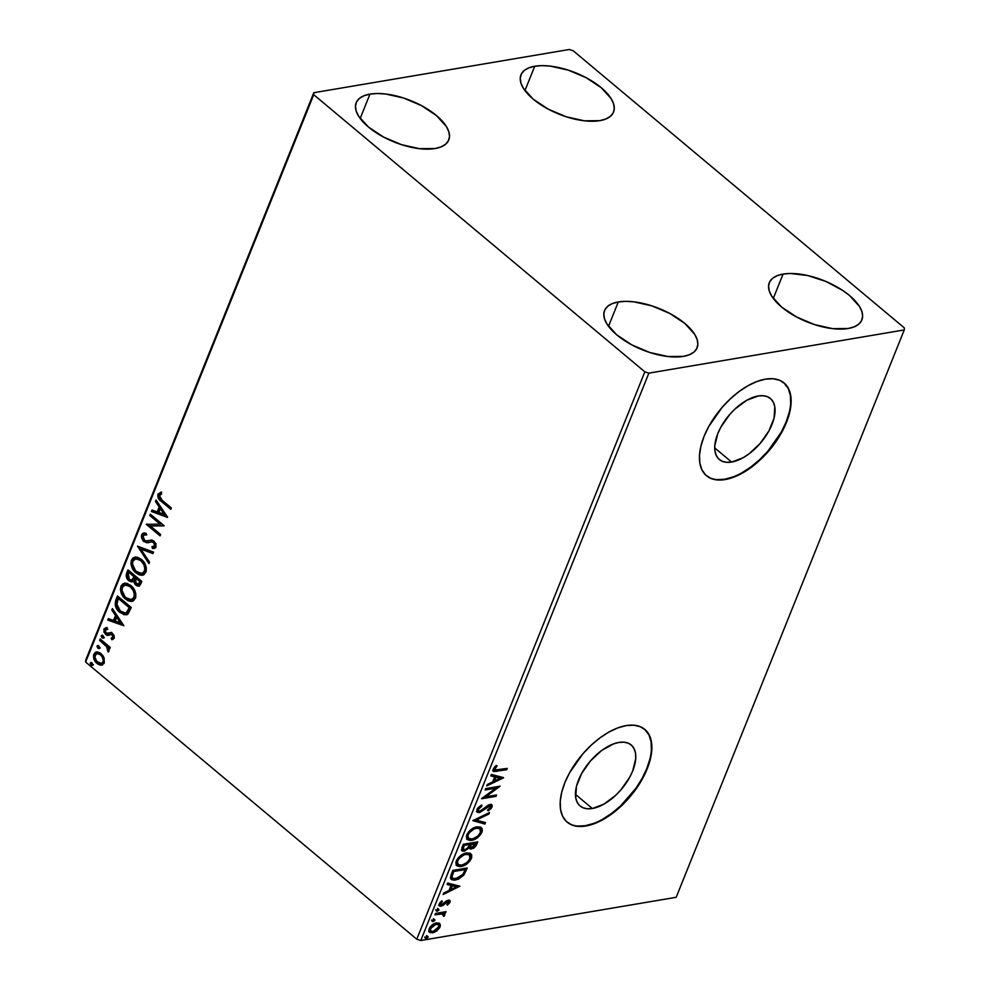 <?xml version="1.0" encoding="UTF-8"?>
<svg xmlns="http://www.w3.org/2000/svg" width="990" height="990" viewBox="0 0 990 990"><rect width="100%" height="100%" fill="white"/><g stroke="black" fill="none" stroke-linecap="round" stroke-linejoin="round"><path stroke-width="1.49" d="M731.61 462.058A39.798 20.976 -50.1 0 1 719.346 459.546A39.798 20.976 -50.1 0 1 722.44 424.413A39.798 20.976 -50.1 0 1 758.167 395.988L763.203 395.728L767.535 396.743L770.987 399.007L773.45 402.423L774.811 406.853L774.069 418.077L768.884 430.972L760.048 443.57L748.91 453.94L742.995 457.788L731.61 462.058L726.573 462.318L722.242 461.303L718.79 459.038L716.327 455.623L714.978 451.193L714.768 445.896L717.787 433.608L720.893 427.074L729.729 414.476L735.112 408.907L746.782 400.257L758.167 395.988A39.798 20.976 -50.1 0 1 770.43 398.5A39.798 20.976 -50.1 0 1 767.337 433.632A39.798 20.976 -50.1 0 1 731.61 462.058L714.706 447.913L731.61 462.058M592.342 808.508A39.798 20.976 -50.1 0 1 580.078 805.984A39.798 20.976 -50.1 0 1 583.172 770.863A39.798 20.976 -50.1 0 1 618.899 742.438L623.935 742.178L628.266 743.193L631.719 745.458L634.182 748.873L635.53 753.303L635.741 758.587L632.721 770.888L629.615 777.422L620.779 790.02L615.396 795.589L603.727 804.239L592.342 808.508L587.305 808.768L582.974 807.753L579.521 805.489L577.059 802.073L575.697 797.643L576.44 786.419L581.625 773.524L590.461 760.926L601.598 750.544L613.355 743.96L618.899 742.438A39.798 20.976 -50.1 0 1 631.162 744.95A39.798 20.976 -50.1 0 1 628.068 780.083A39.798 20.976 -50.1 0 1 592.342 808.508L575.438 794.364L592.342 808.508M566.998 822.009A60.477 31.866 129.9 0 0 585.437 825.685L585.832 826.007A60.477 31.866 -50.1 0 1 567.196 822.183A60.477 31.866 -50.1 0 1 571.898 768.797A60.477 31.866 -50.1 0 1 626.2 725.596L617.772 727.91L608.9 732.08L599.915 737.921L591.154 745.223L582.974 753.699L569.547 772.843L564.82 782.768L561.677 792.433L560.229 801.455L560.55 809.486L562.617 816.23L566.342 821.415L571.601 824.856L578.185 826.402L585.832 826.007L594.248 823.692L603.133 819.522L612.117 813.681L620.866 806.38L629.046 797.903L636.347 788.572L642.473 778.759L647.2 768.834L650.356 759.169L651.791 750.148L651.482 742.116L649.415 735.372L645.678 730.187L640.419 726.747L633.848 725.2L626.2 725.596A60.477 31.866 -50.1 0 1 644.837 729.42A60.477 31.866 -50.1 0 1 640.122 782.818A60.477 31.866 -50.1 0 1 585.832 826.007L585.437 825.685A60.477 31.866 129.9 0 0 639.614 782.669A60.477 31.866 129.9 0 0 644.626 729.246L649.019 735.038L651.086 741.782L651.395 749.814M706.266 475.559A60.477 31.866 129.9 0 0 724.705 479.234L725.101 479.568A60.477 31.866 -50.1 0 1 706.464 475.732A60.477 31.866 -50.1 0 1 711.166 422.346A60.477 31.866 -50.1 0 1 765.468 379.145L757.041 381.472L748.168 385.63L739.184 391.471L730.434 398.772L722.242 407.249L708.815 426.393L704.088 436.318L700.945 445.983L699.509 455.004L699.819 463.035L701.885 469.78L705.623 474.977L710.87 478.405L717.453 479.952L725.101 479.568L733.528 477.242L742.401 473.071L751.385 467.231L760.134 459.929L768.327 451.452L775.615 442.134L781.741 432.308L786.481 422.384L789.624 412.719L791.06 403.697L790.75 395.666L788.684 388.921L784.946 383.736L779.699 380.296L773.116 378.749L765.468 379.145A60.477 31.866 -50.1 0 1 784.105 382.969A60.477 31.866 -50.1 0 1 779.402 436.367A60.477 31.866 -50.1 0 1 725.101 479.568L724.705 479.234A60.477 31.866 129.9 0 0 778.883 436.231A60.477 31.866 129.9 0 0 783.894 382.796L788.288 388.587L790.354 395.332L790.676 403.375M783.078 274.082L773.289 298.435L783.078 274.082L790.329 273.488L807.432 275.48L825.784 281.395L842.577 290.355L849.581 295.552L859.431 306.405L861.919 311.64L862.624 316.478L861.51 320.735L858.639 324.25L854.123 326.873L848.108 328.519A49.896 22.287 -158.1 0 1 793.349 315.191A49.896 22.287 -158.1 0 1 769.292 282.695A49.896 22.287 -158.1 0 1 783.078 274.082A49.896 22.287 -158.1 0 1 837.837 287.409A49.896 22.287 -158.1 0 1 861.894 319.906A49.896 22.287 -158.1 0 1 848.108 328.519L832.64 328.643L814.56 324.609L796.641 317.023L781.605 307.048L771.755 296.196L769.267 290.961L768.574 286.122L769.676 281.865L772.547 278.351L777.063 275.727L783.078 274.082M369.963 94.112L360.174 118.466L369.963 94.112L377.227 93.506L385.444 93.976L403.524 98.01L421.443 105.596L436.466 115.583L446.329 126.435L448.817 131.67L449.51 136.509L448.408 140.766L445.537 144.268L441.008 146.904L435.006 148.55A49.896 22.287 -158.1 0 1 380.247 135.222A49.896 22.287 -158.1 0 1 356.19 102.713A49.896 22.287 -158.1 0 1 369.963 94.112A49.896 22.287 -158.1 0 1 424.735 107.427A49.896 22.287 -158.1 0 1 448.779 139.936A49.896 22.287 -158.1 0 1 435.006 148.55L419.525 148.673L401.457 144.639L383.538 137.053L368.503 127.079L358.652 116.226L356.165 110.979L355.46 106.14L356.573 101.896L359.444 98.381L363.961 95.758L369.963 94.112M534.736 66.243L524.947 90.597L534.736 66.243L541.988 65.637L550.217 66.107L568.297 70.142L586.204 77.727L601.239 87.702L611.102 98.555L613.577 103.802L614.283 108.64L613.181 112.897L610.31 116.399L605.781 119.023L599.779 120.669A49.896 22.287 -158.1 0 1 545.02 107.353A49.896 22.287 -158.1 0 1 520.963 74.844A49.896 22.287 -158.1 0 1 534.736 66.243A49.896 22.287 -158.1 0 1 589.495 79.559A49.896 22.287 -158.1 0 1 613.553 112.068A49.896 22.287 -158.1 0 1 599.779 120.669L584.298 120.805L566.218 116.77L548.312 109.185L533.276 99.198L523.413 88.345L520.938 83.111L520.233 78.272L521.334 74.015L524.205 70.513L528.734 67.877L534.736 66.243M618.304 301.95L608.516 326.304L618.304 301.95L625.556 301.356L633.786 301.826L651.865 305.861L669.772 313.446L684.808 323.421L694.671 334.274L697.146 339.521L697.851 344.359L696.75 348.604L693.879 352.118L689.349 354.742L683.348 356.388A49.896 22.287 -158.1 0 1 628.588 343.072A49.896 22.287 -158.1 0 1 604.531 310.563A49.896 22.287 -158.1 0 1 618.304 301.95A49.896 22.287 -158.1 0 1 673.064 315.278A49.896 22.287 -158.1 0 1 697.121 347.787A49.896 22.287 -158.1 0 1 683.348 356.388L667.866 356.524L649.787 352.489L631.868 344.904L616.844 334.917L606.981 324.064L604.506 318.829L603.801 313.991L604.902 309.734L607.773 306.232L612.303 303.596L618.304 301.95M644.849 371.832L416.765 939.201L85.647 662.075L313.731 94.694L644.849 371.832L648.871 373.131L904.266 329.93L676.182 897.299L420.787 940.5L648.871 373.131L904.266 329.93L904.353 327.925L573.235 50.799L569.213 49.5L313.818 92.701L85.734 660.07L85.647 662.075L416.765 939.201L420.787 940.5L676.182 897.299L904.266 329.93L904.353 327.925L573.235 50.799L569.213 49.5L313.818 92.701L313.731 94.694L644.849 371.832L648.871 373.131L420.787 940.5L416.765 939.201L644.849 371.832M102.168 665.02L104.284 662.916L104.074 657.88L102.774 655.442L100.101 652.893L97.119 651.915L95.201 652.41L93.642 654.786L94.112 659.414L95.386 661.704L98.022 664.203L100.633 665.156L104.037 663.449L104.074 657.88L101.029 653.573L96.364 651.965L93.852 654.192C93.109 658.028 94.174 661.122 97.045 663.486L101.784 665.107M100.188 639.008L99.644 640.357L107.007 647.101L108.417 651.915L109.123 650.368L108.244 647.559L109.729 648.797L110.261 647.448L100.188 639.008L99.644 640.357L106.4 646.309L108.195 652.039L108.95 651.296L108.244 647.559L109.729 648.797L110.261 647.448L100.188 639.008M112.699 639.49L114.32 637.919L113.961 635.172L111.325 632.684L107.427 633.625L105.856 632.882L105.064 630.531L106.982 629.17L106.351 627.611L104.061 628.848L103.987 632.226L106.92 635.295L110.855 634.392L112.328 635.048L113.021 636.954L111.177 638.117L111.722 639.639L114.209 638.228L112.6 633.439L110.162 632.585M115.842 600.064L115.236 605.286L118.119 610.719L123.948 614.728L128.032 613.949L131.274 607.526L117.488 595.98L115.842 600.064L116.672 599.928L118.058 596.463L116.672 599.928L115.842 600.064C114.456 605.175 115.793 609.283 119.864 612.414L126.126 614.864L128.032 613.949L131.274 607.526L117.488 595.98L115.842 600.064M127.995 569.844L126.175 575.363L128.143 580.128L131.212 581.885L133.464 580.957L134.949 584.273L137.152 585.932L139.343 585.932L140.79 583.877L141.78 581.39L127.995 569.844L126.572 573.359C125.804 576.378 126.559 578.853 128.824 580.784L131.88 581.86L133.464 580.957L135.741 585.065L138.711 586.154L141.78 581.39L127.995 569.844M137.499 546.183L148.946 563.595L149.527 562.122L140.79 549.091L152.967 553.571L153.561 552.098L137.499 546.183L148.946 563.595L149.527 562.122L140.79 549.091L152.967 553.571L153.561 552.098L137.499 546.183M149.812 515.543L160.083 524.131L146.285 524.329L160.083 535.875L160.628 534.526L150.332 525.913L164.154 525.74L150.356 514.194L149.812 515.543L150.938 514.676L149.812 515.543L160.083 524.131L146.285 524.329L160.083 535.875L160.628 534.526L150.332 525.913L164.154 525.74L150.356 514.194L149.812 515.543M162.137 500.259L159.192 496.163L161.618 493.824L160.838 492.253L157.905 494.233L158.19 498.007L170.763 509.293L171.307 507.944L162.137 500.259L159.328 495.408L161.618 493.824L160.838 492.253L157.905 494.233C157.546 497.525 158.734 499.938 161.457 501.497L170.763 509.293L171.307 507.944L162.137 500.259M167.595 517.176L156.061 500L155.48 501.472L159.167 506.979L157.187 511.917L152.039 510.023L151.445 511.483L167.508 517.399L156.061 500L155.48 501.472L159.167 506.979L157.187 511.917L152.039 510.023L151.445 511.483L167.595 517.176M148.116 540.775L149.886 540.392L145.963 540.936L144.429 540.243L143.08 535.825L144.404 534.81L146.483 534.996L146.223 533.313L143.624 533.053L141.632 534.749L141.483 537.62L143.241 540.986L146.668 542.768L151.544 541.864L153.648 542.545L154.811 545.354L153.846 546.616L151.965 546.653L152.398 548.411L155.801 547.519L155.975 543.683L152.373 540.181L146.359 540.961L144.194 540.033L142.981 536.11L143.736 535.046L146.483 534.996L146.223 533.313L143.03 533.226L141.632 534.749L144.057 533.004M141.347 559.338L137.363 557.209L133.328 557.704L131.435 560.105L130.94 563.681L131.893 567.344L134.776 571.787L138.612 574.621L141.409 575.289L144.082 574.584L146.248 571.304L146.273 567.468L144.515 563.038L141.347 559.338L134.925 557.11L131.435 560.105C130.494 565.439 132.004 569.708 135.976 572.913L142.424 575.202L145.976 572.133C146.867 566.8 145.32 562.543 141.347 559.338M130.841 585.474L126.856 583.345L122.822 583.84L120.928 586.241L120.433 589.817L121.386 593.48L124.27 597.923L128.106 600.757L130.903 601.413L133.576 600.72L135.741 597.44L135.766 593.604L134.009 589.174L130.841 585.474L124.418 583.246L120.928 586.241C119.988 591.575 121.498 595.844 125.47 599.049L131.917 601.338L135.469 598.269C136.36 592.936 134.813 588.679 130.841 585.474M123.948 625.779L112.415 608.59L111.821 610.063L115.521 615.57L113.528 620.507L108.38 618.614L107.786 620.087L123.948 625.779L112.415 608.59L111.821 610.063L115.521 615.57L113.528 620.507L108.38 618.614L107.786 620.087L123.948 625.779M102.873 635.543L101.586 635.32L101.19 636.285L102.849 638.154L103.653 637.362L103.245 635.939L101.277 635.704L101.97 637.795L103.579 637.634L102.873 635.543L101.277 635.704M98.715 645.913L97.416 645.678L97.02 646.643L98.678 648.524L99.483 647.72L99.087 646.309L97.107 646.074L97.812 648.165L99.408 647.992L98.715 645.913L97.107 646.074M91.922 662.805L90.622 662.57L90.226 663.548L91.884 665.416L92.689 664.612L92.293 663.201L90.313 662.966L91.018 665.057L92.615 664.896L91.922 662.805L90.313 662.966M439.795 923.596L436.578 922.915C433.608 923.398 431.133 925.353 429.165 928.793L429.549 932.271L432.593 932.84L431.813 932.172L436.083 930.229L431.813 932.172L432.593 932.84L436.875 930.885L436.095 930.229L436.875 930.885L440.067 926.949L439.003 922.94L440.067 926.949L439.795 923.596L436.578 922.915L432.519 924.734L429.289 928.509L428.794 930.885L429.982 932.568L434.672 932.196L439.511 928.063L440.451 925.39L439.622 923.447M435.513 913.448L434.969 914.797L442.666 913.894L443.966 916.418L444.894 914.562L443.953 913.275L445.5 913.015L446.045 911.666L435.513 913.448L434.969 914.797L442.035 913.795L443.966 916.418L444.745 915.329L443.953 913.275L445.5 913.015L446.045 911.666L435.513 913.448M442.877 904.241L442.097 904.823L442.889 905.479L445.055 903.524L444.275 902.855L445.896 901.321L444.275 902.855L445.055 903.524L446.985 900.838L445.896 901.321L446.688 901.989L447.777 901.494L446.985 900.838L448.668 902.571L446.861 904.489L447.443 905.12L449.992 902.261L450.054 900.714L446.936 900.603L441.28 904.885L440.439 903.845L442.394 901.457L441.726 900.838L439.077 904.179L440.092 906.221L442.889 905.479L447.777 901.494L448.755 902.274L446.861 904.489L447.443 905.12L449.906 902.472L449.2 901.605L448.693 902.496M451.168 874.492L450.438 878.056L451.626 879.652L454.249 880.172L458.42 879.182L463.728 875.197L467.218 867.97L452.801 870.408L451.168 874.492L451.217 879.38L455.487 880.036L463.951 874.9L467.218 867.97L452.801 870.408L451.168 874.492M469.124 847.848L471.537 848.975L470.745 848.319L473.752 846.883L475.943 843.666L470.745 848.319L471.537 848.975L476.735 844.322L475.943 843.666L476.598 842.032L475.943 843.666L476.735 844.322L477.725 841.834L463.308 844.272L461.55 849.853L462.392 851.041L464.322 851.239L469.124 847.848L470.708 849.036L473.777 848.096L475.881 846.029L477.725 841.834L463.308 844.272L461.897 847.787L462.12 850.868L464.322 851.239L469.124 847.848L469.607 848.653M472.824 820.623L484.89 824.039L485.471 822.566L476.252 820.141L488.911 814.015L489.506 812.543L472.824 820.623L484.89 824.039L485.471 822.566L476.252 820.141L488.911 814.015L489.506 812.543L472.824 820.623M485.137 789.983L495.866 788.164L481.61 798.769L496.027 796.331L496.572 794.97L485.818 796.789L500.099 786.184L485.682 788.622L485.137 789.983L495.866 788.164L481.734 798.46L496.027 796.331L496.572 794.97L485.818 796.789L500.099 786.184L485.682 788.622L485.137 789.983M497.661 770.01L494.604 769.614L497.054 765.926L496.213 765.431L493.218 769.032L493.008 770.752L493.923 771.581L506.707 769.737L507.251 768.389L494.851 770.01L494.703 768.76L497.054 765.926L496.213 765.431L493.218 769.032L493.379 771.309L506.707 769.737L507.251 768.389L497.661 770.01M503.539 777.62L491.387 774.428L490.793 775.9L494.691 776.927L492.711 781.865L487.365 784.451L486.771 785.924L503.452 777.855L491.387 774.428L490.793 775.9L494.691 776.927L492.711 781.865L487.365 784.451L486.771 785.924L503.539 777.62M476.933 809.535L477.143 812.085L479.692 812.518L490.075 805.823L490.656 807.098L487.785 809.969L488.243 810.872L491.362 808.248L492.29 805.749L491.04 804.474L488.751 804.858L479.903 811.231L478.504 810.884L478.356 809.449L481.957 806.033L481.672 805.056L477.786 808.075L476.933 809.535L477.267 812.196L479.346 812.592L487.278 806.961L490.471 806.009L489.679 805.34L488.676 805.179L490.582 807.296L487.785 809.969L488.243 810.872L492.055 807.06L491.832 804.821L489.951 804.499L479.903 811.231L478.615 810.996L478.455 809.189L481.957 806.033L481.672 805.056L476.933 809.535M476.982 826.848L472.836 828.383L468.666 831.786L466.302 836.426L467.305 839.582L470.349 840.485L474.358 839.545L480.484 834.768L482.204 831.452L482.18 828.754L480.299 827.021L476.982 826.848C472.898 827.479 469.483 830.165 466.736 834.892L467.367 839.631L471.611 840.349C475.732 839.73 479.185 837.033 481.932 832.231L481.375 827.628L476.982 826.848M466.476 852.984L462.33 854.519L458.16 857.922L455.796 862.562L456.798 865.718L459.843 866.621L463.852 865.681L469.978 860.904L471.698 857.587L471.673 854.89L469.792 853.145L466.476 852.984C462.392 853.615 458.976 856.301 456.229 861.028L456.86 865.767L461.105 866.485C465.238 865.866 468.678 863.169 471.426 858.367L470.869 853.764L466.476 852.984M459.892 886.223L447.74 883.03L447.146 884.503L451.044 885.518L449.052 890.455L443.706 893.042L443.112 894.515L459.892 886.223L447.74 883.03L447.146 884.503L451.044 885.518L449.052 890.455L443.706 893.042L443.112 894.515L459.892 886.223M437.456 908.325L438.991 909.909L437.803 909.129L436.788 911.196L438.867 910.169L438.446 908.969L436.59 910.317L437.345 911.246L438.991 909.909L438.285 908.783M434.078 919.351L432.494 921.455L434.523 920.787L434.907 919.809L434.078 919.351L432.42 920.688L433.175 921.603L434.833 920.279L434.078 919.351L434.833 920.279M427.284 936.255L425.7 938.359L427.729 937.679L428.113 936.701L427.284 936.255L425.626 937.58L426.381 938.508L428.039 937.171L427.284 936.255L428.039 937.171M717.057 479.63L724.705 479.234L733.132 476.908M742.005 472.75L750.989 466.896L759.751 459.595L767.931 451.131L781.357 431.986L786.085 422.049L789.228 412.397M577.789 826.081L585.437 825.685L593.864 823.358M602.737 819.188L611.721 813.347L620.47 806.046L635.951 788.25L642.077 778.437L646.816 768.5L649.96 758.847M492.636 770.69L506.125 768.574L506.707 769.737L505.927 769.082L496.188 770.727L496.98 771.383L493.07 770.901M493.923 769.193L495.346 766.198L494.48 767.176L495.272 767.844L494.48 767.176L493.911 768.104L494.851 770.01M502.388 777.323L487.29 784.625L502.388 777.323M493.899 776.271L490.966 775.492L493.899 776.271M499.232 777.67L495.149 776.593L493.626 780.38L494.418 781.036L493.626 780.38L495.149 776.593L500.024 778.326L494.418 781.036L495.94 777.261L499.232 777.67M498.255 786.505L485.026 796.133L485.818 796.789L485.026 796.133L498.255 786.505M495.433 795.168L496.027 796.331L495.235 795.663L482.637 797.791L495.433 795.168M495.074 787.508L495.866 788.164L495.074 787.508L485.484 789.129L495.074 787.508M478.318 810.562L477.465 809.523L478.331 807.481L481.165 805.34L481.957 806.033L481.177 805.365L477.663 808.533L478.615 810.996M491.349 804.548L492.055 807.06L491.263 806.404L487.464 810.216L490.978 806.999L491.102 804.202M489.468 805.835L488.676 805.179L486.486 806.305L488.676 805.179L489.939 805.897M486.498 806.318L487.278 806.961L486.498 806.318M485.261 807.407L484.382 808.224L485.174 808.88L484.382 808.224L478.554 811.924L479.346 812.592L476.92 811.812M476.772 811.738L479.977 811.466L485.434 807.246M488.194 813.186L488.911 814.015L488.12 813.359L475.472 819.485L476.252 820.141L475.472 819.485L488.194 813.186M484.518 822.319L484.098 823.383L484.89 824.039L473.096 820.487L484.098 823.383L484.518 822.319M480.93 827.306L481.152 831.563L481.932 832.231L481.152 831.563C478.393 836.364 474.953 839.074 470.832 839.693L466.995 839.273M466.513 838.926L471.488 839.557L477.885 836.067L481.301 831.179L480.893 827.269M467.874 837.75L467.231 834.57L470.064 830.4L475.126 827.64L479.148 828.123L475.658 827.541C472.403 828.024 469.668 830.165 467.453 833.939L467.899 837.763L468.691 838.419L467.453 833.939L468.233 834.595C470.448 830.82 473.183 828.692 476.438 828.197L479.927 828.779L480.435 832.541C478.195 836.352 475.435 838.505 472.156 839L468.691 838.419M466.339 849.309L463.543 850.583L464.322 851.239L461.773 850.472M461.6 850.385L464.124 850.447L466.661 849.061M463.097 849.185L462.59 846.933M462.837 846.264L463.629 846.92L464.248 845.373L463.456 844.718L462.837 846.264L463.456 844.718L468.815 843.814L469.607 844.47L468.295 847.329L464.867 849.89L463.481 849.618L463.629 846.92L462.837 846.264L462.689 848.962L463.481 849.618M470.101 846.871L469.792 844.878M470.027 844.247L474.915 842.775L475.707 843.443L472.044 847.626L470.671 847.39L470.807 844.916L470.027 844.247L469.879 846.722L470.671 847.39L471.092 844.223L470.3 843.567L470.807 844.916L475.707 843.443L474.915 842.775L470.3 843.567L471.092 844.223L475.707 843.443L473.839 846.772L470.696 847.403M464.248 845.373L469.607 844.47L468.815 843.814L463.456 844.718L464.248 845.373L469.607 844.47L467.552 848.294L464.867 849.89L463.122 848.838L464.248 845.373M470.423 853.442L470.646 857.699L471.426 858.367L470.646 857.699C467.886 862.5 464.446 865.211 460.325 865.829L456.489 865.409M456.006 865.062L460.981 865.693L467.379 862.203L470.795 857.303L470.386 853.405M457.368 863.886L456.724 860.706L459.558 856.536L464.619 853.776L468.641 854.259L465.151 853.677C461.897 854.16 459.162 856.301 456.947 860.075L457.392 863.899L458.184 864.555L456.947 860.075L457.726 860.731C459.942 856.956 462.677 854.828 465.931 854.333L469.421 854.915L469.928 858.677C467.688 862.488 464.929 864.641 461.649 865.136L458.184 864.555M450.834 878.996L455.202 879.281L460.065 877.19L463.53 873.725L466.092 868.168L465.362 869.975L466.154 870.631L465.362 869.975L463.159 874.244L463.951 874.9L463.159 874.244L454.695 879.38L455.487 880.036L450.871 879.021M452.22 877.746L451.279 875.865L452.95 870.854L464.409 868.911L452.95 870.854L453.742 871.509L465.201 869.579L464.409 868.911L465.201 869.579L462.875 874.418L456.031 878.687L452.752 878.229L451.279 875.865L452.752 878.229M452.071 876.521L453.16 872.97L452.368 872.301L451.279 875.865L452.071 876.521L453.742 871.509L452.95 870.854L452.368 872.301L453.16 872.97L453.742 871.509L465.201 869.579L462.875 874.418L459.496 877.449L454.002 878.749L452.603 878.093L452.071 876.521M458.741 885.914L443.631 893.227L458.741 885.914M450.252 884.862L447.307 884.095L450.252 884.862M455.573 886.26L451.502 885.196L449.98 888.971L450.759 889.626L449.98 888.971L451.502 885.196L456.365 886.916L450.759 889.626L452.282 885.852L455.573 886.26M447.777 901.494L448.668 902.571M449.324 900.17L449.992 902.261L449.807 900.405L448.26 900.158L441.577 904.86L439.758 902.83L440.538 903.499L442.394 901.457L441.726 900.838L439.189 903.858L439.436 905.924L442.889 905.479L442.097 904.823L440.29 905.541L441.082 906.197L439.09 905.504M441.577 904.86L440.538 903.499M440.228 904.192L439.758 902.83L440.785 904.204M448.099 903.189L449.411 900.516M438.892 905.429L443.223 903.932M446.985 900.838L447.777 901.011M438.991 909.909L438.211 909.253L436.553 910.59L437.345 911.246L435.798 909.662M436.59 910.317L437.345 911.246M436.355 910.602L438.273 909.006M443.161 912.619L444.918 911.852L445.5 913.015L443.161 912.619L444.745 915.329L443.953 914.673L443.174 915.762M443.235 915.812L443.966 916.418L443.235 915.812M442.505 913.523L443.532 915.329M442.74 914.673L441.243 913.139L442.035 913.795L441.243 913.139L437.716 913.535L438.508 914.191L435.303 913.943L441.045 913.127L442.778 913.906M443.409 915.502L443.607 912.904M433.286 918.695L434.041 919.623L432.382 920.948L433.175 921.603L431.64 920.019M432.42 920.688L433.175 921.603M432.185 920.96L434.127 919.153M432.209 924.908L435.241 923.608L438.397 924.672L438.917 926.739L433.125 931.479L430.724 931.046L430.452 928.571L436.033 924.276L438.409 924.672L438.681 927.383L439.275 926.293L438.459 927.803M431.813 932.172L429.202 931.912L431.813 932.172M429.994 930.439L429.524 928.335M429.994 927.246L430.452 928.571L429.672 927.915L430.118 927.061M438.681 927.383L433.855 931.318L431.256 931.367L430.217 930.117L431.516 926.9L436.033 924.276L435.241 923.608L437.605 924.004M429.672 927.915L430.724 931.046M438.409 924.672L435.241 923.608L432.791 924.549M426.492 935.587L427.247 936.515L425.589 937.839L426.381 938.508L424.846 936.924M425.626 937.58L426.381 938.508M425.391 937.864L427.334 936.045M494.418 781.036L495.94 777.261L500.024 778.326L494.418 781.036M472.156 839L469.371 838.827L468.146 837.775L468.022 835.226L469.371 832.627L474.272 828.84L477.452 828.086L479.94 828.779L480.769 831.315L479.333 834.434L476.66 837.033L472.156 839M461.649 865.136L458.865 864.963L457.64 863.911L457.516 861.362L458.865 858.763L463.766 854.976L466.946 854.221L469.433 854.915L470.262 857.451L468.827 860.57L466.154 863.169L461.649 865.136M450.759 889.626L452.282 885.852L456.365 886.916L450.759 889.626M161.234 492.191L158.561 494.604L159.353 498.453L171.022 508.674L161.457 501.497L162.273 501.361C159.551 499.802 158.375 497.376 158.734 494.097L161.655 492.104M167.434 516.929L151.445 511.483L152.708 510.258L152.274 511.347L167.434 516.929M158.016 511.768L157.187 511.917L158.016 511.768L159.996 506.843L159.167 506.979L159.996 506.843L156.296 501.336L155.48 501.472L156.544 500.717L159.996 506.843L158.016 511.768M165.045 514.367L161.172 508.6L160.355 508.736L161.172 508.6L165.045 514.367L158.833 512.523L160.355 508.736L164.229 514.503L165.045 514.367M164.105 525.876L150.332 525.913L164.105 525.876M160.331 535.256L146.285 524.329L147.176 524.032L160.331 535.256M160.9 523.995L160.083 524.131L160.9 523.995L150.641 515.406L160.9 523.995M146.433 534.674L144.849 534.773M154.7 548.349L152.398 548.411L154.329 548.448L156.098 546.975L154.131 541.146L150.666 540.156M151.755 540.07L151.111 540.095M154.304 546.567L155.504 545.639L151.965 546.653L152.398 548.411L153.215 548.274L152.844 546.728L153.215 548.274L154.786 548.349M153.648 542.545L154.688 545.775L155.504 545.639L154.477 542.396L151.544 541.864L153.648 542.545M148.686 542.582L143.872 541.58L148.24 542.668L152.114 541.765M152.906 541.716L151.544 541.864M141.632 534.749L143.872 541.58L144.689 541.443L142.449 534.6L141.632 534.749M143.624 533.053L144.453 532.917L142.201 535.503L142.597 538.424L144.689 541.443L148.215 542.631M142.201 535.503L142.164 536.481M146.05 542.273L146.767 542.508M153.438 541.815L155.616 544.277L154.663 546.48M151.68 539.983L148.351 540.738M144.565 534.909L146.842 534.749M153.128 553.187L140.79 549.091L153.128 553.187M149.28 562.741L138.402 546.517L149.28 562.741M142.832 575.116L136.806 572.777C132.833 569.572 131.311 565.29 132.252 559.969L135.358 557.061M135.432 557.036L132.252 559.969L132.103 565.426L134.492 570.351L139.442 574.485M139.429 574.485L140.84 574.967M136.249 558.793L139.553 559.214L142.609 561.466L144.948 565.03L145.74 568.743L145.072 571.478L142.77 573.198L145.357 570.871L141.62 573.408L136.521 571.564C133.304 568.99 132.091 565.55 132.87 561.243L135.655 558.892L141.632 560.563L136.076 558.843M142.77 573.198L142.016 573.321M140.815 560.699C144.008 563.261 145.245 566.701 144.54 571.02L145.357 570.871C146.075 566.565 144.837 563.124 141.632 560.563L140.815 560.699L143.822 564.498L144.924 568.879L143.884 572.133L141.644 573.408L138.625 572.925L135.556 570.661L132.474 564.139L132.87 561.243L134.392 559.338L136.521 558.83L140.815 560.699M139.107 586.043L135.741 585.065L136.571 584.917L134.293 580.821L133.464 580.957L134.293 580.821L136.162 584.558L139.466 586.031M132.264 581.761L129.653 580.635C127.376 578.717 126.633 576.242 127.401 573.222L126.572 573.359L128.564 570.327L127.116 574.175L127.388 577.356L129.653 580.635L132.536 581.749M137.251 585.424L137.969 585.795M131.856 580.016L133.514 579.224L132.685 579.373L134.813 576.527L131.447 580.14L129.368 579.435L128.242 573.928L129.69 572.245L134.813 576.527L133.514 579.224L131.93 580.029M138.34 584.224L135.259 582.516L134.652 580.61L135.407 577.851L140.654 581.415L136.224 577.715L135.407 577.851L139.825 581.563L138.34 584.224L140.654 581.415L137.994 584.347L136.261 583.692L135.407 577.851L140.654 581.415L138.81 584.211M128.861 572.381L134.813 576.527L128.861 572.381L133.996 576.675L131.967 579.967L130.21 579.967L128.316 578.16L127.735 575.71L128.861 572.381M132.326 601.252L126.299 598.913C122.327 595.695 120.805 591.426 121.745 586.105L124.851 583.197M124.926 583.172L121.745 586.105L121.597 591.55L125.099 597.787L130.333 601.103M125.742 584.929L130.111 585.932L134.133 590.486L135.197 595.621L132.796 599.16M131.509 599.457L134.85 597.007L131.113 599.544L126.015 597.7C122.797 595.126 121.584 591.686 122.364 587.379L125.148 585.028L131.125 586.699L125.569 584.979M130.309 586.835C133.501 589.396 134.739 592.837 134.034 597.143L134.85 597.007C135.568 592.701 134.331 589.26 131.125 586.699L130.309 586.835L133.316 590.622L134.417 595.015L133.378 598.269L131.138 599.544L128.118 599.061L125.049 596.797L121.968 590.275L122.364 587.379L123.886 585.474L126.015 584.966L130.309 586.835M126.522 614.778L120.681 612.278C116.622 609.147 115.285 605.026 116.672 599.928L115.917 604.234L117.897 609.246L122.673 613.689L126.918 614.728M125.767 612.921L127.834 612.006L127.017 612.142L130.148 607.551L127.017 612.142L125.371 613.008L120.409 611.065L116.672 603.875L118.355 598.517L119.184 598.368L118.355 598.517L130.148 607.551L119.184 598.368L130.148 607.551L127.116 612.55M123.775 625.532L107.786 620.087L109.049 618.861L108.615 619.95L123.775 625.532M114.357 620.371L113.528 620.507L114.357 620.371L116.337 615.433L115.521 615.57L116.337 615.433L112.65 609.927L111.821 610.063L112.897 609.308L116.337 615.433L114.357 620.371M121.399 622.957L117.525 617.191L116.696 617.339L117.525 617.191L121.399 622.957L115.174 621.114L116.696 617.339L120.57 623.094L121.399 622.957M112.006 637.981L113.763 637.139L111.177 638.117L112.291 639.577M111.722 639.639L112.551 639.503L112.019 638.03L112.909 639.466M112.167 637.981L111.177 638.117M112.105 634.837L112.934 637.275L113.763 637.139L112.934 634.701L112.105 634.837M108.504 635.283L111.672 634.256M111.882 634.256L110.298 634.738L113.157 634.912L113.85 636.817L112.984 637.845M107.378 635.407L108.195 635.258L106.462 634.404L108.034 635.394M107.217 633.625L109.655 632.919L106.128 633.142L105.175 630.135L106.982 629.17L106.351 627.611L103.876 629.256L105.633 634.541L106.462 634.404L104.692 629.108L103.876 629.256L107.18 627.474M107.799 629.034L105.992 629.999M110.868 632.573L111.697 632.437M110.645 632.523L108.257 633.476M106.437 627.536L104.816 628.836L104.581 631.348L106.215 634.182L108.751 635.271M104.395 637.498L103.579 637.634M101.97 637.795L102.799 637.659L102.329 635.234M102.403 635.172L102.156 636.743L103.665 638.018M109.977 648.178L108.244 647.559L109.977 648.178M108.826 651.531L107.378 650.492L108.628 649.898L107.811 650.046L108.628 649.898L107.229 646.161L106.4 646.309L107.229 646.161L103.851 643.054L99.644 640.357L100.757 639.49L100.46 640.221L107.823 646.953L108.826 651.531M100.237 647.856L99.408 647.992M97.812 648.165L98.629 648.017L98.158 645.591M98.233 645.542L97.985 647.101L99.507 648.376M101.153 665.169L97.874 663.35C94.991 660.986 93.926 657.88 94.669 654.043L96.785 651.915M97.156 651.828L94.929 653.499L94.322 657.088M94.508 658.016L97.874 663.35L102.465 664.995M97.651 653.524L100.968 654.514L103.554 657.793L103.95 661.518L102.094 663.251M101.611 663.3L103.876 661.741L101.215 663.399L97.577 662.124C95.424 660.404 94.594 658.102 95.09 655.219L96.971 653.635L101.302 654.774L97.379 653.598M100.485 654.91C102.651 656.642 103.505 658.969 103.047 661.877L103.876 661.741C104.321 658.833 103.467 656.506 101.302 654.774L100.485 654.91L102.279 657.038L103.307 660.503L102.601 662.644L101.265 663.387L96.933 661.518L94.83 657.162L96.129 653.932L98.319 653.734L100.485 654.91M93.444 664.76L92.615 664.896M91.018 665.057L91.835 664.921L91.365 662.496M91.451 662.434L91.191 664.005L92.714 665.28M158.833 512.523L160.355 508.736L164.229 514.503L158.833 512.523M129.319 607.687L126.287 612.699L123.738 612.921L120.409 611.065L117.81 608.058L116.721 604.977L118.355 598.517L129.319 607.687M115.174 621.114L116.696 617.339L120.57 623.094L115.174 621.114M313.731 94.694L85.647 662.075L85.734 660.07L313.818 92.701L313.731 94.694M477.267 812.196L476.475 811.54M479.927 828.779L479.135 828.123M469.421 854.915L468.629 854.246M448.532 901.643L447.74 900.974M439.436 905.924L438.644 905.268M440.699 904.699L439.907 904.043M436.689 911.122L435.897 910.466M432.519 921.492L431.739 920.824M429.549 932.271L428.757 931.602M425.725 938.384L424.945 937.728M144.404 534.81L145.233 534.674M147.696 540.849L148.525 540.713M153.599 546.678L154.428 546.542M148.24 542.668L149.069 542.532M142.424 575.202L143.253 575.066M134.925 557.11L135.741 556.974M141.62 573.408L142.436 573.272M135.655 558.892L136.484 558.756M137.994 584.347L138.823 584.211M131.447 580.14L132.276 580.004M131.917 601.338L132.747 601.202M124.418 583.246L125.235 583.11M131.113 599.544L131.93 599.408M125.148 585.028L125.978 584.88M126.126 614.864L126.943 614.728M125.371 613.008L126.188 612.872M102.985 638.142L103.802 638.005M98.814 648.512L99.644 648.363M101.215 663.399L102.044 663.251M96.971 653.635L97.787 653.487M92.02 665.404L92.85 665.268"/></g></svg>
